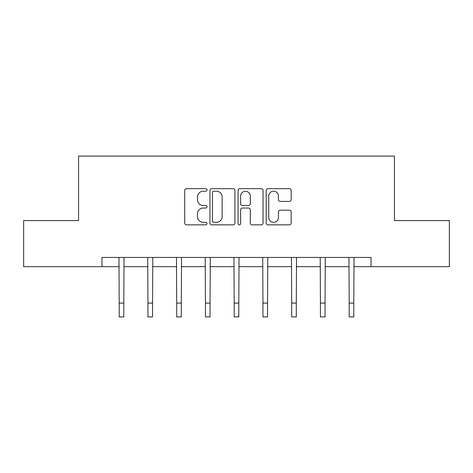 <?xml version="1.0" encoding="UTF-8"?>
<svg xmlns="http://www.w3.org/2000/svg" width="473" height="473" viewBox="0 0 473 473"><rect width="100%" height="100%" fill="white"/><g stroke="black" fill="none" stroke-linecap="round" stroke-linejoin="round"><path stroke-width="0.71" d="M207.014 189.945A1.265 1.265 0 0 0 205.749 188.674L186.528 188.674A1.809 1.809 0 0 0 184.718 190.483L184.718 223.043A1.809 1.809 0 0 0 186.528 224.852L205.749 224.852A1.265 1.265 0 0 0 207.014 223.587A1.265 1.265 0 0 0 205.749 222.322L203.26 222.322A5.788 5.788 0 0 1 197.472 216.533L197.472 213.82A5.788 5.788 0 0 1 203.26 208.031L205.749 208.031A1.265 1.265 0 0 0 207.014 206.766A1.265 1.265 0 0 0 205.749 205.501L203.26 205.501A5.788 5.788 0 0 1 197.472 199.712L197.472 196.999A5.788 5.788 0 0 1 203.26 191.21L205.749 191.21A1.265 1.265 0 0 0 207.014 189.945M289.364 201.427A1.809 1.809 0 0 0 291.173 199.618L291.173 190.483A1.809 1.809 0 0 0 289.364 188.674L268.02 188.674A1.809 1.809 0 0 0 266.21 190.483L266.21 223.043A1.809 1.809 0 0 0 268.02 224.852L289.364 224.852A1.809 1.809 0 0 0 291.173 223.043L291.173 212.01A1.809 1.809 0 0 0 289.364 210.201L280.229 210.201A1.809 1.809 0 0 0 278.42 212.01L278.42 217.485A4.836 4.836 0 0 1 273.583 222.322A4.836 4.836 0 0 1 268.741 217.485L268.741 196.047A4.836 4.836 0 0 1 273.583 191.21A4.836 4.836 0 0 1 278.42 196.047L278.42 199.618A1.809 1.809 0 0 0 280.229 201.427L289.364 201.427M101.973 266.66L23.65 266.66L23.65 220.589L78.565 220.589L78.565 156.084L394.435 156.084L394.435 220.589L449.35 220.589L449.35 266.66L371.027 266.66L371.027 257.442L101.973 257.442L101.973 266.66L119.202 266.66M234.915 190.483A1.809 1.809 0 0 0 233.106 188.674L211.762 188.674A1.809 1.809 0 0 0 209.953 190.483L209.953 223.043A1.809 1.809 0 0 0 211.762 224.852L233.106 224.852A1.809 1.809 0 0 0 234.915 223.043L234.915 190.483M239.894 188.674L261.238 188.674A1.809 1.809 0 0 1 263.047 190.483L263.047 223.043A1.809 1.809 0 0 1 261.238 224.852L252.103 224.852A1.809 1.809 0 0 1 250.294 223.043L250.294 209.841A1.809 1.809 0 0 0 248.485 208.031L242.424 208.031A1.809 1.809 0 0 0 240.615 209.841L240.615 223.587A1.265 1.265 0 0 1 239.35 224.852A1.265 1.265 0 0 1 238.085 223.587L238.085 190.483A1.809 1.809 0 0 1 239.894 188.674M123.808 266.66L147.948 266.66M152.56 266.66L176.701 266.66M181.307 266.66L205.448 266.66M210.053 266.66L234.194 266.66M238.806 266.66L262.947 266.66M267.552 266.66L291.693 266.66M296.299 266.66L320.44 266.66M325.052 266.66L349.192 266.66M353.798 266.66L371.027 266.66M213.755 191.21A1.265 1.265 0 0 0 212.489 192.476L212.489 221.057A1.265 1.265 0 0 0 213.755 222.322L216.374 222.322A5.788 5.788 0 0 0 222.162 216.533L222.162 196.999A5.788 5.788 0 0 0 216.374 191.21L213.755 191.21M250.294 196.135A4.836 4.836 0 0 0 245.452 191.299A4.836 4.836 0 0 0 240.615 196.135L240.615 203.692A1.809 1.809 0 0 0 242.424 205.501L248.485 205.501A1.809 1.809 0 0 0 250.294 203.692L250.294 196.135M118.971 257.442L119.202 303.092L123.808 303.092L124.044 257.442M119.202 303.092L119.202 316.916L123.808 316.916L123.808 303.092M147.718 257.442L147.948 303.092L152.56 303.092L152.791 257.442M147.948 303.092L147.948 316.916L152.56 316.916L152.56 303.092M176.464 257.442L176.701 303.092L181.307 303.092L181.537 257.442M176.701 303.092L176.701 316.916L181.307 316.916L181.307 303.092M205.217 257.442L205.448 303.092L210.053 303.092L210.29 257.442M205.448 303.092L205.448 316.916L210.053 316.916L210.053 303.092M233.964 257.442L234.194 303.092L238.806 303.092L239.036 257.442M234.194 303.092L234.194 316.916L238.806 316.916L238.806 303.092M262.71 257.442L262.947 303.092L267.552 303.092L267.783 257.442M262.947 303.092L262.947 316.916L267.552 316.916L267.552 303.092M291.463 257.442L291.693 303.092L296.299 303.092L296.536 257.442M291.693 303.092L291.693 316.916L296.299 316.916L296.299 303.092M320.209 257.442L320.44 303.092L325.052 303.092L325.282 257.442M320.44 303.092L320.44 316.916L325.052 316.916L325.052 303.092M348.956 257.442L349.192 303.092L353.798 303.092L354.029 257.442M349.192 303.092L349.192 316.916L353.798 316.916L353.798 303.092"/></g></svg>
